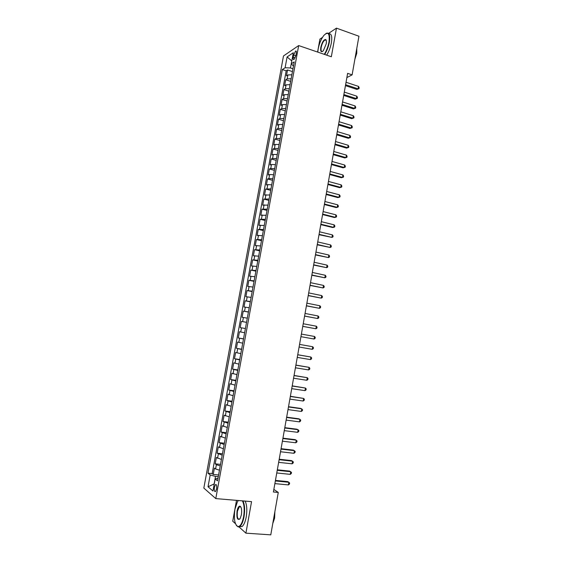<?xml version="1.0" encoding="UTF-8"?>
<svg xmlns="http://www.w3.org/2000/svg" width="563" height="563" viewBox="0 0 563 563"><rect width="100%" height="100%" fill="white"/><g stroke="black" fill="none" stroke-linecap="round" stroke-linejoin="round"><path stroke-width="0.84" d="M240.31 506.334L240.07 506.82M325.998 39.818L325.695 40.191M216.565 488.98C216.931 485.756 216.572 484.293 215.488 484.588L214.419 487.178C214.046 490.387 214.404 491.851 215.495 491.562L216.565 488.98M236.502 500.359L232.73 521.211L235.425 523.66M283.492 55.955L203.834 488.086L215.784 498.593L298.671 45.568L283.492 55.955M322.451 37.425L319.925 39.093L317.581 52.042M291.859 74.802L287.911 74.949L286.447 75.85L287.524 69.967L292.45 71.578M291.134 78.764L287.186 78.897L285.722 79.777L290.656 81.361M285.722 79.777L284.646 85.675L286.095 84.816L290.044 84.703M288.228 94.619L284.287 94.704L282.837 95.52L283.921 89.608L288.861 91.171M286.412 104.563L282.464 104.612L281.021 105.38L282.112 99.461L287.067 100.995M284.589 114.521L280.641 114.535L279.206 115.267L280.297 109.335L285.258 110.841M282.76 124.5L278.819 124.486L277.39 125.169L278.481 119.222L283.456 120.707M280.93 134.508L276.989 134.451L275.567 135.092L276.658 129.138L281.641 130.595M279.093 144.529L275.159 144.445L273.738 145.036L274.835 139.068L279.832 140.497M277.256 154.572L273.322 154.452L271.908 155.001L273.006 149.019L278.009 150.427M275.413 164.635L271.479 164.48L270.078 164.987L271.176 158.991L276.194 160.371M273.562 174.72L269.635 174.537L268.241 174.994L269.339 168.984L274.364 170.343M271.711 184.826L267.784 184.608L266.398 185.023L267.502 178.999L272.534 180.329M269.86 194.953L264.554 195.065L265.659 189.034L270.704 190.336M268.002 205.101L262.703 205.136L263.815 199.091L268.868 200.365M266.137 215.27L260.852 215.228L261.964 209.169L267.024 210.414M264.272 225.46L258.994 225.334L260.106 219.267L265.18 220.485M262.4 235.672L257.129 235.468L258.248 229.387L263.336 230.577M260.528 245.904L255.271 245.623L256.39 239.528L261.485 240.69M258.649 256.165L253.399 255.792L254.518 249.691L259.627 250.824M256.77 266.44L251.527 265.989L252.653 259.867L257.77 260.979M254.884 276.736L249.648 276.208L250.774 270.071L255.905 271.155M252.991 287.06L247.769 286.44L248.902 280.297L254.04 281.352M251.098 297.398L245.883 296.701L247.016 290.543L252.168 291.571M249.205 307.764L243.997 306.983L245.13 300.811L250.289 301.81M247.298 318.151L242.104 317.286L243.244 311.1L248.41 312.071M240.211 327.61L245.398 328.539L240.211 327.61L241.351 321.41L246.531 322.36M244.631 332.726L239.451 331.748L238.311 337.955L243.512 338.856M242.716 343.163L237.551 342.1L236.404 348.321L241.618 349.194M240.802 353.627L235.644 352.473L234.497 358.708L239.718 359.553M238.888 364.106L233.736 362.875L232.589 369.124L237.818 369.933M236.96 374.613L231.822 373.29L230.668 379.553L235.911 380.342M235.031 385.141L229.901 383.734L228.747 390.011L234.004 390.764M233.103 395.69L227.98 394.199L226.826 400.483L232.09 401.215M231.168 406.261L226.059 404.684L224.897 410.983L230.176 411.687M229.225 416.859L224.123 415.191L222.962 421.504L228.254 422.18M227.283 427.472L222.188 425.719L221.027 432.053L226.326 432.694M225.334 438.113L220.253 436.276L219.091 442.617L224.398 443.229M223.377 448.781L218.31 446.853L217.142 453.208L222.462 453.792M221.421 459.464L216.368 457.452L215.193 463.821L220.527 464.369M346.885 77.56L352.114 74.865L347.624 73.352L273.393 491.992L278.277 492.442L273.85 489.409M293.661 55.061L293.253 57.271C292.985 59.08 293.217 59.847 293.956 59.565L295.871 55.547L296.279 53.316C296.546 51.514 296.314 50.754 295.589 51.036L293.661 55.061L295.821 55.786M217.98 478.29L215.157 478.958L217.508 480.844L294.224 61.888L291.296 63.781L293.45 66.103M215.157 478.958L212.948 491.006L208.029 486.777L210.196 474.975L207.979 473.187L282.33 69.552L285.103 67.764L287.095 56.926L293.316 52.739L291.296 63.781M287.524 69.967L286.194 70.811L212.167 473.603L213.243 474.454L218.585 474.975M219.464 470.175L215.601 468.972L214.412 468.071L213.243 474.454M220.246 465.89L216.382 464.7L215.193 463.821M222.209 455.185L217.142 453.208M224.158 444.51L219.091 442.617M226.115 433.855L221.027 432.053M228.057 423.228L222.962 421.504M230 412.616L224.897 410.983M231.942 402.031L226.826 400.483M233.877 391.468L228.747 390.011M235.806 380.926L230.668 379.553M237.734 370.405L232.589 369.124M239.655 359.912L234.497 358.708M241.569 349.44L236.404 348.321M243.483 338.982L238.311 337.955M241.351 321.41L246.538 322.31M243.244 311.1L248.445 311.916M245.13 300.811L250.338 301.543M247.016 290.543L252.238 291.191M248.902 280.297L254.124 280.86M250.774 270.071L256.017 270.557M252.653 259.867L257.896 260.268M254.518 249.691L259.775 250.007M256.39 239.528L261.654 239.761M258.248 229.387L263.526 229.542M260.106 219.267L265.391 219.345M261.964 209.169L267.256 209.169M263.815 199.091L269.114 199.006M265.659 189.034L270.972 188.872M267.502 178.999L268.896 178.562L272.823 178.76M269.339 168.984L270.74 168.499L274.674 168.668M271.176 158.991L272.583 158.463L276.517 158.59M273.006 149.019L274.42 148.442L278.354 148.541M274.835 139.068L276.257 138.449L280.191 138.512M276.658 129.138L278.087 128.47L282.028 128.498M278.481 119.222L279.917 118.511L283.858 118.511M280.297 109.335L281.739 108.582L285.68 108.546M282.112 99.461L283.555 98.666L287.503 98.595M283.921 89.608L285.371 88.771L289.319 88.665M291.789 61.064L290.431 67.954L285.103 67.764M292.964 68.785L290.431 67.954M298.671 45.568L331.333 56.757L336.463 28.15L328.553 33.386M336.463 28.15L358.941 36.236L352.114 74.865M238.972 526.877L245.897 533.161L270.775 534.85L278.277 492.442M245.897 533.161L251.555 501.64L215.784 498.593M291.81 60.959L287.095 56.926M218.275 476.664L215.523 476.397L214.144 483.934L208.029 486.777M286.194 70.811L282.33 69.552M212.167 473.603L207.979 473.187M210.196 474.975L215.523 476.397M345.45 85.646L356.886 89.411L358.089 88.841L345.612 84.731M358.518 86.399L359.166 87.68L358.997 88.658L358.089 88.841L358.518 86.399L346.048 82.275M358.997 88.658L356.886 89.411M324.274 54.337C326.491 50.846 328.06 46.771 328.968 42.105C329.918 33.477 328.222 31.239 323.88 35.392C321.191 38.91 319.284 43.442 318.172 48.988L317.785 52.113M325.942 33.534L326.413 33.266C329.355 32.337 330.34 35.286 329.376 42.112C328.468 46.792 326.899 50.916 324.675 54.477M326.209 43.865L323.38 50.642C321.17 52.739 320.312 51.627 320.811 47.306C322.106 42.141 323.725 39.537 325.674 39.501C326.413 40.05 326.589 41.5 326.209 43.865M326.244 40.374L324.964 39.938C323.289 41.148 322.036 43.604 321.206 47.313C320.755 50.466 321.206 51.838 322.578 51.43M354.887 59.192L356.773 53.26L356.794 48.383L355.612 55.061M328.891 33.766C331.48 33.47 332.304 36.489 331.375 42.816C330.467 47.489 328.898 51.606 326.667 55.16M238.346 500.514L237.389 501.858L234.926 509.262C233.659 518.917 234.672 524.688 237.959 526.574C240.387 526.454 242.273 523.168 243.61 516.7C244.666 509.733 244.265 504.455 242.4 500.859M242.963 500.908C244.722 504.68 245.074 509.987 244.018 516.813C243.096 521.62 241.724 524.807 239.908 526.377L238.226 526.933L236.376 525.49M241.386 514.793L240.183 518.467C237.53 520.831 236.481 518.368 237.044 511.077C237.713 507.861 238.656 506.214 239.873 506.151C241.506 507.052 242.006 509.93 241.386 514.793M240.837 506.96L239.366 506.756L237.445 511.19C236.84 516.933 237.579 519.593 239.669 519.156L239.761 519.079M274.237 515.279L272.935 522.619M274.878 511.64L274.603 518.178L272.781 523.52M245.137 501.098C246.904 504.863 247.27 510.162 246.221 516.982C245.299 521.781 243.927 524.969 242.097 526.532L239.458 526.672M343.712 95.443L355.169 99.144L356.372 98.602L343.866 94.563M356.801 96.16L357.456 97.427L357.28 98.405L356.372 98.602L356.801 96.16L344.303 92.1M357.28 98.405L355.169 99.144M341.973 105.26L353.451 108.898L354.648 108.385L342.121 104.408M355.084 105.935L355.739 107.195L355.563 108.173L354.648 108.385L355.084 105.935L342.557 101.945M355.563 108.173L353.451 108.898M340.228 115.091L351.734 118.673L352.924 118.188L340.369 114.282M353.36 115.739L354.014 116.977L353.846 117.956L352.924 118.188L353.36 115.739L340.812 111.812M353.846 117.956L351.734 118.673M338.476 124.951L350.01 128.463L351.199 128.012L338.616 124.17M351.629 125.556L352.29 126.781L352.121 127.766L351.199 128.012L351.629 125.556L339.053 121.699M352.121 127.766L350.01 128.463M336.73 134.824L348.279 138.28L349.468 137.858L336.857 134.078M349.897 135.394L350.566 136.605L350.39 137.59L349.468 137.858L349.897 135.394L337.3 131.601M350.39 137.59L348.279 138.28M334.971 144.719L346.548 148.111L347.73 147.717L335.098 144.015M348.166 145.254L348.835 146.45L348.659 147.436L347.73 147.717L348.166 145.254L335.541 141.531M348.659 147.436L346.548 148.111M333.212 154.635L344.816 157.964L345.992 157.605L333.331 153.966M346.428 155.128L347.097 156.317L346.928 157.302L345.992 157.605L346.428 155.128L333.775 151.475M331.452 164.572L343.078 167.837L344.246 167.507L331.565 163.939M344.683 165.029L345.358 166.205L345.189 167.19L344.246 167.507L344.683 165.029L332.008 161.44M329.686 174.53L341.333 177.732L342.501 177.429L329.791 173.932M342.937 174.945L343.62 176.106L343.444 177.099L342.501 177.429L342.937 174.945L330.235 171.426M327.919 184.509L339.588 187.648L340.756 187.373L328.018 183.946M341.192 184.889L341.875 186.029L341.699 187.029L340.756 187.373L341.192 184.889L328.461 181.441M326.146 194.502L337.842 197.585L338.996 197.339L326.237 193.975M339.44 194.847L340.122 195.98L339.946 196.973L338.996 197.339L339.44 194.847L326.681 191.469M324.372 204.524L336.09 207.536L337.244 207.325L324.457 204.031M337.68 204.826L338.37 205.945L338.194 206.945L337.244 207.325L337.68 204.826L324.9 201.519M322.592 214.559L334.331 217.515L335.485 217.332L322.669 214.109M335.921 214.827L336.618 215.932L336.442 216.931L335.485 217.332L335.921 214.827L323.113 211.589M320.804 224.623L332.571 227.508L333.718 227.361L320.882 224.208M334.162 224.848L334.858 225.939L334.682 226.938L333.718 227.361L334.162 224.848L321.325 221.681M319.017 234.701L331.952 237.403L319.087 234.321M332.395 234.891L333.092 235.967L332.916 236.974L331.952 237.403L332.395 234.891L319.531 231.794M317.229 244.799L330.178 247.474L317.286 244.462M330.622 244.954L331.325 246.017L331.15 247.023L330.178 247.474L330.622 244.954L317.736 241.921M315.435 254.926L328.405 257.565L315.484 254.624M328.848 255.039L329.552 256.088L329.376 257.094L328.405 257.565L328.848 255.039L315.934 252.076M313.633 265.067L326.624 267.671L313.682 264.8M327.068 265.145L327.779 266.172L327.603 267.186L326.624 267.671L327.068 265.145L314.133 262.252M311.832 275.237L324.844 277.805L311.874 275.004M325.287 275.272L325.998 276.285L325.822 277.299L324.844 277.805L325.287 275.272L312.324 272.45M310.023 285.42L323.056 287.953L310.058 285.23M323.507 285.413L324.218 286.419L324.042 287.433L323.056 287.953L323.507 285.413L310.509 282.668M308.214 295.624L321.269 298.13L308.243 295.469M321.712 295.582L322.437 296.567L322.254 297.588L321.269 298.13L321.712 295.582L308.693 292.908M306.399 305.857L319.474 308.32L306.42 305.737M319.925 305.772L320.643 306.744L320.467 307.764L319.474 308.32L319.925 305.772L306.877 303.168M304.583 316.103L317.673 318.538L304.597 316.026M318.123 315.984L318.855 316.941L318.672 317.961L317.673 318.538L318.123 315.984L305.055 313.45M302.76 326.378L315.871 328.771L302.767 326.336M316.329 326.209L317.053 327.159L316.878 328.18L315.871 328.771L316.329 326.209L303.225 323.753M314.52 336.463L315.259 337.392L315.076 338.419L314.07 339.032L300.938 336.667L314.07 339.032L314.52 336.463L301.395 334.084M312.261 349.313L313.267 348.68L313.45 347.652L312.711 346.738L299.565 344.401L312.711 346.738L312.261 349.313L299.101 347.019M297.721 354.796L310.903 357.033L310.452 359.609L297.264 357.392M297.736 354.732L310.903 357.033L311.642 357.934L311.466 358.962L310.452 359.609M295.878 365.19L309.087 367.35L308.63 369.933L295.42 367.794M295.899 365.084L309.087 367.35L309.833 368.237L309.65 369.265L308.63 369.933M294.034 375.605L307.271 377.689L306.814 380.278L293.569 378.209M294.055 375.458L307.271 377.689L308.017 378.561L307.834 379.589L306.814 380.278M292.183 386.035L305.449 388.048L304.991 390.645L291.718 388.653M292.218 385.852L305.449 388.048L306.195 388.899L306.019 389.941L304.991 390.645M290.325 396.493L303.619 398.428L303.161 401.032L289.861 399.111M290.367 396.268L303.619 398.428L304.372 399.273L304.189 400.307L303.161 401.032M288.467 406.972L301.789 408.837L301.332 411.44L288.003 409.597M288.516 406.711L300.719 408.414L302.549 409.66L302.366 410.694L301.332 411.44M286.609 417.472L299.952 419.259L299.495 421.87L286.145 420.104M286.658 417.169L298.89 418.809L300.719 420.068L300.536 421.11L299.495 421.87M284.744 428L298.116 429.703L297.658 432.321L284.273 430.632M284.801 427.655L297.06 429.224L298.883 430.498L298.7 431.547L297.658 432.321M282.872 438.542L296.272 440.175L295.814 442.792L282.401 441.181M282.943 438.162L295.223 439.654L297.046 440.956L296.863 441.997L295.814 442.792M281 449.112L294.428 450.667L293.963 453.292L280.529 451.758M281.071 448.69L293.379 450.111L295.202 451.427L295.019 452.476L293.963 453.292M279.121 459.704L292.577 461.181L292.113 463.813L278.65 462.357M279.206 459.239L291.535 460.59L293.358 461.927L293.168 462.976L292.113 463.813M277.235 470.316L290.726 471.717L290.262 474.356L276.764 472.969M277.327 469.809L289.685 471.097L291.507 472.448L291.317 473.497L290.262 474.356M275.349 480.95L288.868 482.273L288.404 484.919L274.878 483.617M275.448 480.408L287.834 481.618L289.649 482.991L289.466 484.046L288.404 484.919M287.186 78.897L287.911 74.949M215.601 468.972L216.382 464.7M217.557 458.303L218.338 454.038M219.514 447.648L220.295 443.398M221.463 437.029L222.237 432.785M223.405 426.423L224.187 422.187M225.348 415.846L226.122 411.616M227.283 405.283L228.057 401.067M229.218 394.747L229.993 390.539M231.147 384.233L231.921 380.039M233.075 373.748L233.842 369.553M234.996 363.276L235.763 359.095M236.91 352.832L237.677 348.659M238.825 342.403L239.592 338.243M240.732 332.001L241.499 327.849M242.639 321.621L243.399 317.476M244.539 311.262L245.299 307.124M246.439 300.931L247.192 296.8M248.332 290.614L249.085 286.49M250.218 280.318L250.971 276.208M252.104 270.05L252.857 265.947M253.983 259.796L254.736 255.701M255.862 249.571L256.615 245.482M257.734 239.359L258.487 235.285M259.606 229.176L260.352 225.109M261.471 219.007L262.217 214.946M263.336 208.866L264.075 204.812M265.194 198.746L265.933 194.699M267.045 188.64L267.784 184.608M268.896 178.562L269.635 174.537M270.74 168.499L271.479 164.48M272.583 158.463L273.322 154.452M274.42 148.442L275.159 144.445M276.257 138.449L276.989 134.451M278.087 128.47L278.819 124.486M279.917 118.511L280.641 114.535M281.739 108.582L282.464 104.612M283.555 98.666L284.287 94.704M285.371 88.771L286.095 84.816M295.132 57.905L293.253 57.271M216.248 484.659L215.488 484.588M296.265 51.261L295.589 51.036M324.964 39.938L326.244 40.388M325.836 39.903L325.674 39.501M242.097 526.532L239.908 526.377M239.366 506.756L240.788 506.876M240.141 506.51L239.873 506.151M237.959 526.574L238.226 526.933"/></g></svg>
